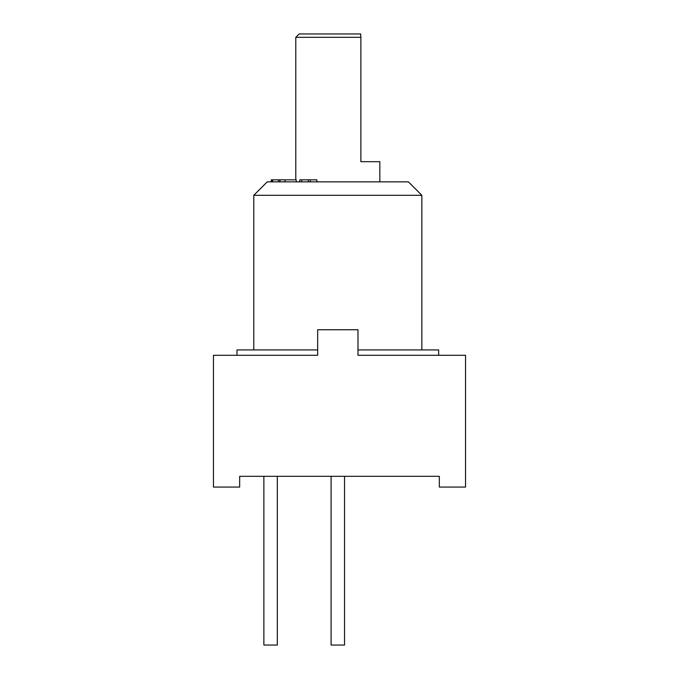 <?xml version="1.0" encoding="UTF-8"?>
<svg xmlns="http://www.w3.org/2000/svg" width="679" height="679" viewBox="0 0 679 679"><rect width="100%" height="100%" fill="white"/><g stroke="black" fill="none" stroke-linecap="round" stroke-linejoin="round"><path stroke-width="1.02" d="M239.67 476.31L263.868 476.31L263.868 645.05L277.312 645.05L277.312 476.31L331.097 476.31L331.097 645.05L344.542 645.05L344.542 476.31L439.33 476.31L239.67 476.31L239.67 487.064L213.452 487.064L213.452 355.295L317.653 355.295L317.653 329.748L357.986 329.748L357.986 355.295L465.548 355.295L465.548 487.064L439.33 487.064L439.33 476.31M317.653 355.295L213.452 355.295M357.986 355.295L438.659 355.295L438.659 349.923L357.986 349.923M236.979 355.295L236.979 349.923L317.653 349.923M421.854 349.923L421.854 195.297L253.785 195.297L253.785 349.923M253.785 195.297L267.229 181.853L408.41 181.853L421.854 195.297M360.863 37.311L360.659 33.95L299.167 33.95L295.798 37.311L360.863 37.311L360.863 161.687L379.833 161.687L379.833 181.853M316.906 181.853L316.906 179.833L310.286 179.833L310.286 181.853M308.308 181.853L308.308 179.833L310.286 179.833M301.731 181.853L301.731 179.833L308.308 179.833M299.753 181.853L299.753 179.833L301.731 179.833M271.227 181.853L271.227 179.833L296.222 179.833L296.222 181.853M285.053 181.853L285.053 179.833M280.003 181.853L280.003 179.833M278.577 181.853L278.577 179.833M272.678 181.853L272.678 179.833M272.457 181.853L272.457 179.833M271.447 181.853L271.447 179.833M295.798 37.311L295.798 179.833"/></g></svg>
